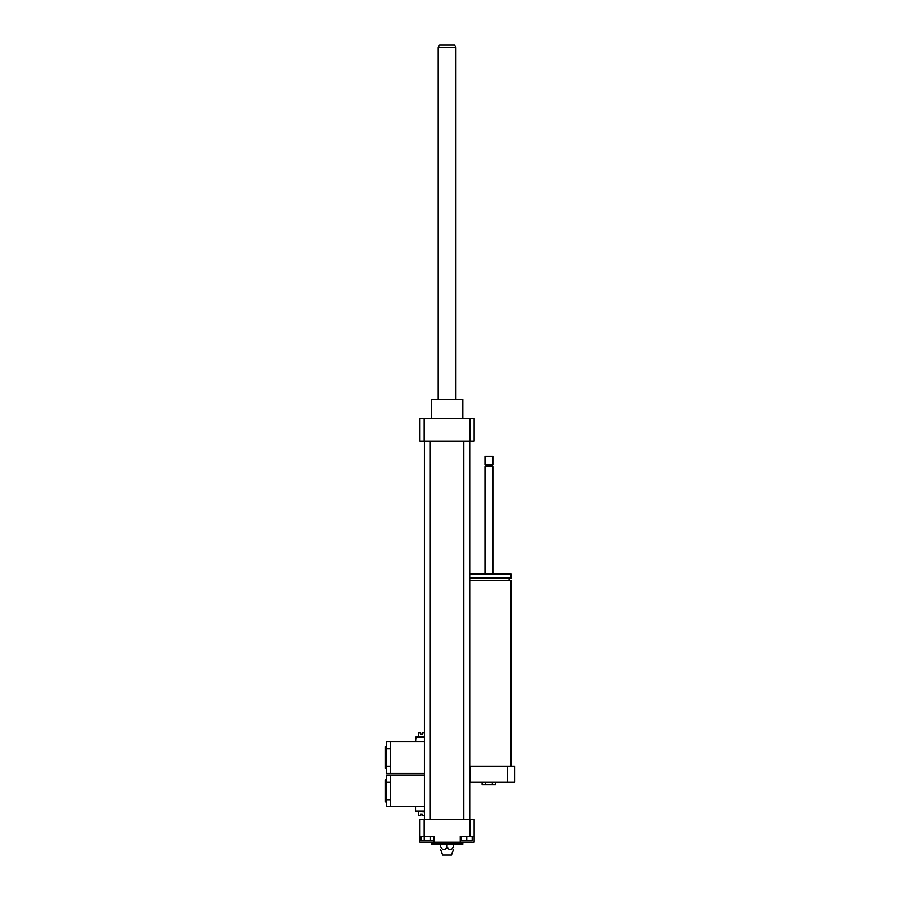 <?xml version="1.0" encoding="UTF-8"?>
<svg xmlns="http://www.w3.org/2000/svg" width="900" height="900" viewBox="0 0 900 900"><rect width="100%" height="100%" fill="white"/><g stroke="black" fill="none" stroke-linecap="round" stroke-linejoin="round"><path stroke-width="1.35" d="M430.47 836.28L430.47 840.712L433.598 840.712L433.598 836.28M421.076 836.28L421.076 840.712L430.47 840.712M424.204 836.28L424.204 840.712M461.329 836.28L461.329 840.712L472.174 840.712L472.174 836.28M466.751 836.28L466.751 840.712M419.94 836.28L433.856 836.28L433.856 842.186L419.94 842.186L419.94 819.529L424.147 819.529L424.147 836.28M474.142 842.186L460.238 842.186L460.238 836.28L474.142 836.28L474.142 842.186M433.856 842.186L460.238 842.186M424.147 819.529L469.935 819.529L469.935 836.28M453.454 844.155L453.454 846.866C453.454 850.534 453.454 850.534 453.454 846.866C453.454 850.534 453.454 850.534 453.454 846.866C451.316 850.534 449.179 850.534 447.041 846.866C444.904 850.534 442.777 850.534 440.64 846.866C440.64 850.534 440.64 850.534 440.64 846.866C440.64 850.534 440.64 850.534 440.64 846.866L440.64 844.155M447.041 846.866L447.041 844.155M440.64 849.589L442.609 855L451.474 855L453.454 849.589M431.28 842.186L431.28 844.155L462.814 844.155L462.814 842.186M469.935 819.529L474.142 819.529L474.142 836.28M431.28 418.466L431.28 399.251L462.814 399.251L462.814 418.466M431.28 399.251L462.814 399.251M469.935 441.135L469.935 418.466L474.142 418.466L474.142 441.135L419.94 441.135L419.94 418.466L424.147 418.466L424.147 441.135M469.935 418.466L424.147 418.466M430.29 441.135L430.29 819.529M469.71 441.135L469.71 819.529M438.176 47.464L455.918 47.464L454.489 45L439.594 45L438.176 47.464L438.176 398.756M418.466 811.643L418.466 815.58L420.683 815.58L420.683 814.106L422.168 814.106L422.168 815.58L424.384 815.58M424.384 811.148L415.507 811.148L415.507 806.715M424.384 811.643L415.507 811.148M386.438 782.077L386.438 775.181L390.386 775.181L390.386 806.715L386.438 806.715L386.438 782.077L390.386 782.077M386.438 779.119L385.459 780.109L385.459 801.788L386.438 802.778M424.384 806.715L390.386 806.715M424.384 775.181L390.386 775.181M424.384 732.814L422.168 732.814L422.168 734.288L420.683 734.288L420.683 732.814L418.466 732.814L418.466 736.751M415.507 741.679L416.002 736.751L424.384 736.751M415.507 737.246L424.384 737.246M386.438 748.575L386.438 741.679L390.386 741.679L390.386 773.212L386.438 773.212L386.438 748.575L390.386 748.575M386.438 745.616L385.459 746.606L385.459 768.285L386.438 769.275M424.384 773.212L390.386 773.212M424.384 741.679L390.386 741.679M482.096 782.077L482.096 784.541L495.754 784.541L495.754 782.077M485.505 782.077L485.505 784.541M492.334 782.077L492.334 784.541M469.71 580.275L511.099 580.275L511.099 766.316M469.71 578.104L511.099 578.104L511.099 574.155L469.71 574.155M484.976 574.155L484.976 466.504L492.863 466.504L492.863 574.155M484.976 466.504L485.719 465.761L492.131 465.761L492.863 466.504M488.925 465.03L492.863 465.03L492.863 456.401L484.976 456.401L484.976 465.03L488.925 465.03M484.976 456.401L492.863 456.401M469.71 782.077L514.541 782.077L514.541 766.316L469.71 766.316M470.543 782.077L470.543 766.316M507.308 766.316L507.308 782.077M454.928 844.155L453.454 844.65M440.64 844.65L439.155 844.155M424.384 441.135L424.384 819.529M463.793 441.135L463.793 819.529M455.918 47.464L455.918 398.756M390.386 799.819L386.438 799.819M390.386 766.316L386.438 766.316M509.119 580.275L509.119 578.104M492.131 465.761L492.863 465.03M485.719 465.761L484.976 465.03"/></g></svg>
